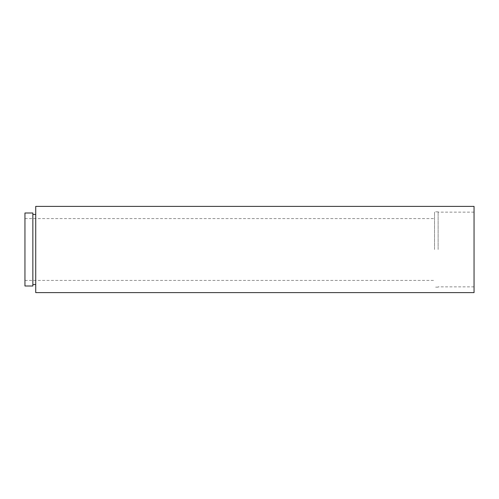 <?xml version="1.0" encoding="UTF-8"?>
<svg xmlns="http://www.w3.org/2000/svg" width="499" height="499" viewBox="0 0 499 499"><rect width="100%" height="100%" fill="white"/><g stroke="black" fill="none" stroke-linecap="round" stroke-linejoin="round"><path stroke-width="0.37" stroke-dasharray="2.5 1.87" d="M35.728 292.614L35.728 206.386M474.05 206.386L474.05 292.614M438.122 249.5L438.122 211.85L438.122 249.5M32.853 212.998L32.853 286.002M434.529 249.5L434.529 211.85L434.529 249.5M24.95 286.002L24.95 212.998M474.05 249.5L474.05 286.863L474.05 249.5M35.728 249.5L35.728 214.433L35.728 249.5M24.95 249.5L24.95 280.401L24.95 249.5M474.05 212.137L438.122 212.137M438.122 211.85L434.529 211.85M24.95 218.599L434.529 218.599M474.05 286.863L438.122 286.863M438.122 287.15L434.529 287.15M24.95 280.401L434.529 280.401"/><path stroke-width="0.75" d="M35.728 249.5L35.728 292.614L474.05 292.614L474.05 206.386L35.728 206.386L35.728 249.5M32.853 286.002L32.853 212.998L24.95 212.998L24.95 286.002L32.853 286.002M35.728 284.567L32.853 284.567M35.728 214.433L32.853 214.433"/></g></svg>
